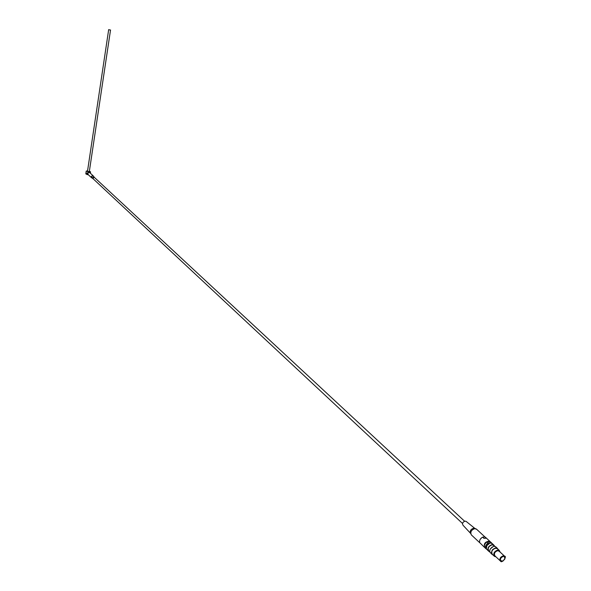 <?xml version="1.0" encoding="UTF-8"?>
<svg xmlns="http://www.w3.org/2000/svg" width="591" height="591" viewBox="0 0 591 591"><rect width="100%" height="100%" fill="white"/><g stroke="black" fill="none" stroke-linecap="round" stroke-linejoin="round"><path stroke-width="0.89" d="M90.275 173.141L89.071 172.365L86.914 173.097L88 174.589M88.731 172.387L87.852 173.51L88.362 172.402M89.381 171.109L90.563 171.9L89.108 172.158L86.22 171.095L87.564 170.829M89.411 172.432L89.928 172.816M482.899 537.071L484.923 536.975L486.245 538.202L483.94 538.386L482.618 537.16L484.509 536.946M479.774 542.76L471.308 534.855C470.118 531.989 471.286 529.913 474.809 528.627L476.745 529.373M480.114 539.487L481.798 537.625M485.839 537.611L484.923 536.975M484.879 547.717C483.379 543.971 484.886 541.762 489.378 541.105L490.294 541.74M482.618 537.16C480.195 538.571 479.227 540.396 479.715 542.634L484.472 547.34M494.032 545.537L492.14 544.821C488.462 546.306 487.398 548.418 488.927 551.167L489.865 552.038M491.978 543.373L491.372 542.745L487.974 543.026C485.366 545.212 484.842 547.251 486.393 549.135L486.548 549.165M497.57 548.817L495.679 548.101C491.993 549.593 490.922 551.713 492.451 554.469L494.128 556.035M497.866 549.091C495.723 545.013 488.558 552.917 492.746 554.742M488.838 541.821L487.272 541.954M491.372 542.745L490.722 542.146M94.383 177.403L93.821 177.137L93.112 178.755L462.509 523.478M93.363 178.992L92.713 178.312L92.935 177.463L93.939 177.041L94.634 177.64M93.26 176.207L92.292 175.955L91.524 176.746L92.913 178.718M91.539 177.743L88.199 174.618L87.852 173.51M92.248 178.098L91.701 177.891C91.051 176.354 91.568 175.697 93.26 175.911L93.666 176.591M86.914 173.097L87.734 173.459L88.037 174.611M90.179 173.052L89.684 172.469M108.67 29.639L87.49 171.331L89.307 171.604M109.926 29.978L108.678 29.602L109.926 29.978M88.399 174.81L86.921 174.515M490.523 543.063C488.506 542.833 487.043 543.875 486.134 546.195L486.194 547.835M486.725 545.811L488.58 543.764M485.329 548.123L485.277 548.086C483.726 546.202 484.251 544.171 486.858 541.984L490.249 541.711M487.974 543.026L486.858 541.984M494.32 545.811C492.177 541.748 485.041 549.615 489.222 551.44M494.475 545.951L493.714 544.946L492.118 544.562C488.232 546.128 487.095 548.367 488.72 551.277L489.378 551.58M488.321 550.901L486.4 548.876L486.792 545.7L489.74 543.21L490.988 543.063L492.495 543.823M499.232 551.263L497.659 550.672C494.615 551.905 493.729 553.656 494.999 555.932L500.222 560.822M498.021 549.231L497.26 548.226C492.591 548.234 490.922 550.354 492.244 554.572L492.901 554.883M491.845 554.203L489.917 552.179L489.821 550.169L490.375 548.862L493.315 546.468L494.541 546.328L496.026 547.089M490.212 549.15L492.155 547.007M470.702 533.562L470.672 533.503C469.653 531.05 470.658 529.277 473.672 528.177L475.696 528.709M470.458 533.23L462.997 525.207C462.022 523.39 462.723 522.023 465.095 521.107L466.247 521.484M86.197 171.235L85.828 173.695L88.31 174.729M86.877 173.34L87.823 173.761M503.333 556.279C499.949 558.214 499.521 559.891 502.055 561.302C505.438 559.367 505.859 557.69 503.333 556.279M85.902 173.976L88.369 174.788M503.17 560.94L500.54 561.118C499.269 558.835 500.163 557.069 503.222 555.828L504.478 556.124L504.847 559.093M495.842 556.722C492.842 554.668 493.485 552.489 497.785 550.191L500.082 552.046M495.893 556.766L494.512 556.39C492.975 553.634 494.054 551.506 497.74 550.014L499.255 550.376L500.126 552.09L499.255 550.376L497.194 548.463M90.563 171.9L90.364 173.222M476.353 529.011L484.997 537.005M489.887 541.363L485.433 537.241M493.648 545.19L494.97 546.409M490.286 541.733L491.409 542.774M94.331 177.204L93.127 176.088M93.26 175.911L89.736 172.638M110.539 29.949L89.3 171.663M88.377 174.788L85.806 173.82M464.578 521.21L94.264 177.293M485.277 548.086L485.987 548.758M498.915 550.967L504.478 556.124C507.543 556.138 501.685 563.917 500.54 561.118M495.901 556.781L494.512 556.39M495.627 546.712L497.26 548.226M492.096 543.447L493.714 544.946M466.055 521.328L474.854 528.398"/></g></svg>
